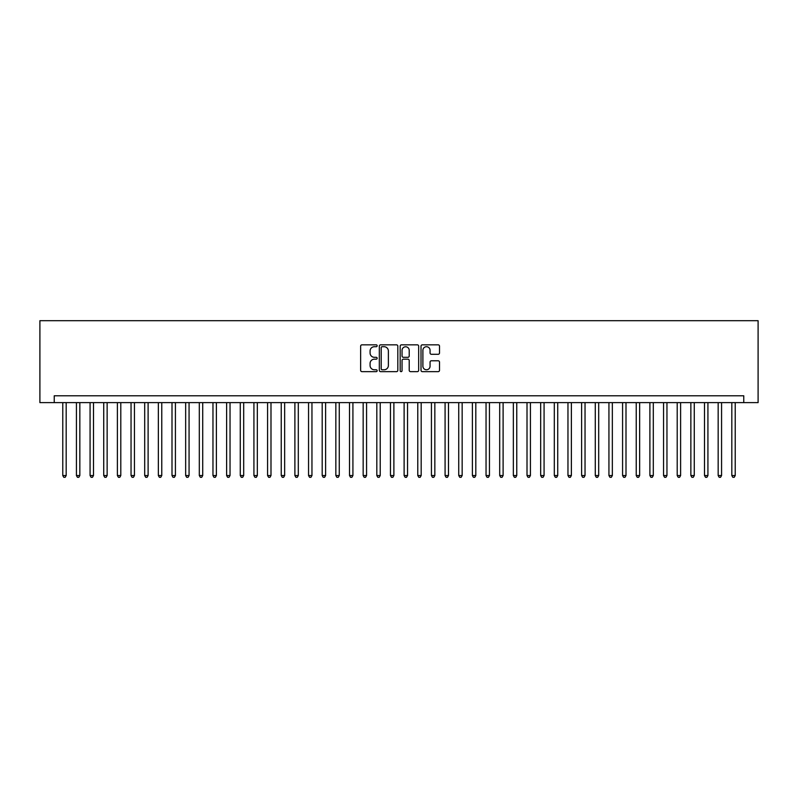 <?xml version="1.0" encoding="UTF-8"?>
<svg xmlns="http://www.w3.org/2000/svg" width="798" height="798" viewBox="0 0 798 798"><rect width="100%" height="100%" fill="white"/><g stroke="black" fill="none" stroke-linecap="round" stroke-linejoin="round"><path stroke-width="1.2" d="M377.155 345.783A0.938 0.938 0 0 0 376.217 344.836L361.973 344.836A1.337 1.337 0 0 0 360.636 346.182L360.636 370.302A1.337 1.337 0 0 0 361.973 371.649L376.217 371.649A0.938 0.938 0 0 0 377.155 370.711A0.938 0.938 0 0 0 376.217 369.773L374.372 369.773A4.289 4.289 0 0 1 370.082 365.484L370.082 363.469A4.289 4.289 0 0 1 374.372 359.18L376.217 359.18A0.938 0.938 0 0 0 377.155 358.242A0.938 0.938 0 0 0 376.217 357.305L374.372 357.305A4.289 4.289 0 0 1 370.082 353.015L370.082 351.01A4.289 4.289 0 0 1 374.372 346.721L376.217 346.721A0.938 0.938 0 0 0 377.155 345.783M438.172 354.292A1.337 1.337 0 0 0 439.508 352.945L439.508 346.182A1.337 1.337 0 0 0 438.172 344.836L422.351 344.836A1.337 1.337 0 0 0 421.015 346.182L421.015 370.302A1.337 1.337 0 0 0 422.351 371.649L438.172 371.649A1.337 1.337 0 0 0 439.508 370.302L439.508 362.132A1.337 1.337 0 0 0 438.172 360.786L431.399 360.786A1.337 1.337 0 0 0 430.062 362.132L430.062 366.182A3.581 3.581 0 0 1 426.471 369.773A3.581 3.581 0 0 1 422.89 366.182L422.89 350.302A3.581 3.581 0 0 1 426.471 346.721A3.581 3.581 0 0 1 430.062 350.302L430.062 352.945A1.337 1.337 0 0 0 431.399 354.292L438.172 354.292M743.766 402.621L758.1 402.621L758.1 320.696L39.9 320.696L39.9 402.621L743.766 402.621L743.766 395.788L54.234 395.788L54.234 402.621M397.823 346.182A1.337 1.337 0 0 0 396.486 344.836L380.676 344.836A1.337 1.337 0 0 0 379.329 346.182L379.329 370.302A1.337 1.337 0 0 0 380.676 371.649L396.486 371.649A1.337 1.337 0 0 0 397.823 370.302L397.823 346.182M401.514 344.836L417.324 344.836A1.337 1.337 0 0 1 418.671 346.182L418.671 370.302A1.337 1.337 0 0 1 417.324 371.649L410.561 371.649A1.337 1.337 0 0 1 409.214 370.302L409.214 360.516A1.337 1.337 0 0 0 407.878 359.18L403.389 359.18A1.337 1.337 0 0 0 402.052 360.516L402.052 370.711A0.938 0.938 0 0 1 401.115 371.649A0.938 0.938 0 0 1 400.177 370.711L400.177 346.182A1.337 1.337 0 0 1 401.514 344.836M382.142 346.721A0.938 0.938 0 0 0 381.205 347.659L381.205 368.836A0.938 0.938 0 0 0 382.142 369.773L384.087 369.773A4.289 4.289 0 0 0 388.377 365.484L388.377 351.01A4.289 4.289 0 0 0 384.087 346.721L382.142 346.721M409.214 350.372A3.581 3.581 0 0 0 405.633 346.781A3.581 3.581 0 0 0 402.052 350.372L402.052 355.968A1.337 1.337 0 0 0 403.389 357.305L407.878 357.305A1.337 1.337 0 0 0 409.214 355.968L409.214 350.372M62.773 402.621L62.773 475.528L66.184 475.528L66.184 402.621M66.184 475.528L65.157 477.304L63.79 477.304L62.773 475.528M76.428 402.621L76.428 475.528L79.84 475.528L79.84 402.621M79.84 475.528L78.812 477.304L77.446 477.304L76.428 475.528M90.074 402.621L90.074 475.528L93.496 475.528L93.496 402.621M93.496 475.528L92.468 477.304L91.102 477.304L90.074 475.528M103.73 402.621L103.73 475.528L107.141 475.528L107.141 402.621M107.141 475.528L106.124 477.304L104.757 477.304L103.73 475.528M117.386 402.621L117.386 475.528L120.797 475.528L120.797 402.621M120.797 475.528L119.78 477.304L118.413 477.304L117.386 475.528M131.042 402.621L131.042 475.528L134.453 475.528L134.453 402.621M134.453 475.528L133.426 477.304L132.069 477.304L131.042 475.528M144.697 402.621L144.697 475.528L148.109 475.528L148.109 402.621M148.109 475.528L147.081 477.304L145.715 477.304L144.697 475.528M158.353 402.621L158.353 475.528L161.765 475.528L161.765 402.621M161.765 475.528L160.737 477.304L159.371 477.304L158.353 475.528M171.999 402.621L171.999 475.528L175.42 475.528L175.42 402.621M175.42 475.528L174.393 477.304L173.026 477.304L171.999 475.528M185.655 402.621L185.655 475.528L189.066 475.528L189.066 402.621M189.066 475.528L188.049 477.304L186.682 477.304L185.655 475.528M199.31 402.621L199.31 475.528L202.722 475.528L202.722 402.621M202.722 475.528L201.704 477.304L200.338 477.304L199.31 475.528M212.966 402.621L212.966 475.528L216.378 475.528L216.378 402.621M216.378 475.528L215.35 477.304L213.984 477.304L212.966 475.528M226.622 402.621L226.622 475.528L230.033 475.528L230.033 402.621M230.033 475.528L229.006 477.304L227.639 477.304L226.622 475.528M240.268 402.621L240.268 475.528L243.689 475.528L243.689 402.621M243.689 475.528L242.662 477.304L241.295 477.304L240.268 475.528M253.924 402.621L253.924 475.528L257.335 475.528L257.335 402.621M257.335 475.528L256.318 477.304L254.951 477.304L253.924 475.528M267.579 402.621L267.579 475.528L270.991 475.528L270.991 402.621M270.991 475.528L269.973 477.304L268.607 477.304L267.579 475.528M281.235 402.621L281.235 475.528L284.647 475.528L284.647 402.621M284.647 475.528L283.619 477.304L282.263 477.304L281.235 475.528M294.891 402.621L294.891 475.528L298.302 475.528L298.302 402.621M298.302 475.528L297.275 477.304L295.908 477.304L294.891 475.528M308.547 402.621L308.547 475.528L311.958 475.528L311.958 402.621M311.958 475.528L310.931 477.304L309.564 477.304L308.547 475.528M322.192 402.621L322.192 475.528L325.614 475.528L325.614 402.621M325.614 475.528L324.587 477.304L323.22 477.304L322.192 475.528M335.848 402.621L335.848 475.528L339.26 475.528L339.26 402.621M339.26 475.528L338.242 477.304L336.876 477.304L335.848 475.528M349.504 402.621L349.504 475.528L352.916 475.528L352.916 402.621M352.916 475.528L351.898 477.304L350.531 477.304L349.504 475.528M363.16 402.621L363.16 475.528L366.571 475.528L366.571 402.621M366.571 475.528L365.544 477.304L364.187 477.304L363.16 475.528M376.816 402.621L376.816 475.528L380.227 475.528L380.227 402.621M380.227 475.528L379.2 477.304L377.833 477.304L376.816 475.528M390.461 402.621L390.461 475.528L393.883 475.528L393.883 402.621M393.883 475.528L392.855 477.304L391.489 477.304L390.461 475.528M404.117 402.621L404.117 475.528L407.539 475.528L407.539 402.621M407.539 475.528L406.511 477.304L405.145 477.304L404.117 475.528M417.773 402.621L417.773 475.528L421.184 475.528L421.184 402.621M421.184 475.528L420.167 477.304L418.8 477.304L417.773 475.528M431.429 402.621L431.429 475.528L434.84 475.528L434.84 402.621M434.84 475.528L433.813 477.304L432.456 477.304L431.429 475.528M445.084 402.621L445.084 475.528L448.496 475.528L448.496 402.621M448.496 475.528L447.469 477.304L446.102 477.304L445.084 475.528M458.74 402.621L458.74 475.528L462.152 475.528L462.152 402.621M462.152 475.528L461.124 477.304L459.758 477.304L458.74 475.528M472.386 402.621L472.386 475.528L475.808 475.528L475.808 402.621M475.808 475.528L474.78 477.304L473.414 477.304L472.386 475.528M486.042 402.621L486.042 475.528L489.453 475.528L489.453 402.621M489.453 475.528L488.436 477.304L487.069 477.304L486.042 475.528M499.698 402.621L499.698 475.528L503.109 475.528L503.109 402.621M503.109 475.528L502.092 477.304L500.725 477.304L499.698 475.528M513.353 402.621L513.353 475.528L516.765 475.528L516.765 402.621M516.765 475.528L515.737 477.304L514.381 477.304L513.353 475.528M527.009 402.621L527.009 475.528L530.421 475.528L530.421 402.621M530.421 475.528L529.393 477.304L528.027 477.304L527.009 475.528M540.665 402.621L540.665 475.528L544.076 475.528L544.076 402.621M544.076 475.528L543.049 477.304L541.682 477.304L540.665 475.528M554.311 402.621L554.311 475.528L557.732 475.528L557.732 402.621M557.732 475.528L556.705 477.304L555.338 477.304L554.311 475.528M567.967 402.621L567.967 475.528L571.378 475.528L571.378 402.621M571.378 475.528L570.361 477.304L568.994 477.304L567.967 475.528M581.622 402.621L581.622 475.528L585.034 475.528L585.034 402.621M585.034 475.528L584.016 477.304L582.65 477.304L581.622 475.528M595.278 402.621L595.278 475.528L598.69 475.528L598.69 402.621M598.69 475.528L597.662 477.304L596.296 477.304L595.278 475.528M608.934 402.621L608.934 475.528L612.345 475.528L612.345 402.621M612.345 475.528L611.318 477.304L609.951 477.304L608.934 475.528M622.58 402.621L622.58 475.528L626.001 475.528L626.001 402.621M626.001 475.528L624.974 477.304L623.607 477.304L622.58 475.528M636.235 402.621L636.235 475.528L639.647 475.528L639.647 402.621M639.647 475.528L638.629 477.304L637.263 477.304L636.235 475.528M649.891 402.621L649.891 475.528L653.303 475.528L653.303 402.621M653.303 475.528L652.285 477.304L650.919 477.304L649.891 475.528M663.547 402.621L663.547 475.528L666.958 475.528L666.958 402.621M666.958 475.528L665.931 477.304L664.574 477.304L663.547 475.528M677.203 402.621L677.203 475.528L680.614 475.528L680.614 402.621M680.614 475.528L679.587 477.304L678.22 477.304L677.203 475.528M690.859 402.621L690.859 475.528L694.27 475.528L694.27 402.621M694.27 475.528L693.243 477.304L691.876 477.304L690.859 475.528M704.504 402.621L704.504 475.528L707.926 475.528L707.926 402.621M707.926 475.528L706.898 477.304L705.532 477.304L704.504 475.528M718.16 402.621L718.16 475.528L721.572 475.528L721.572 402.621M721.572 475.528L720.554 477.304L719.188 477.304L718.16 475.528M731.816 402.621L731.816 475.528L735.227 475.528L735.227 402.621M735.227 475.528L734.21 477.304L732.843 477.304L731.816 475.528"/></g></svg>
